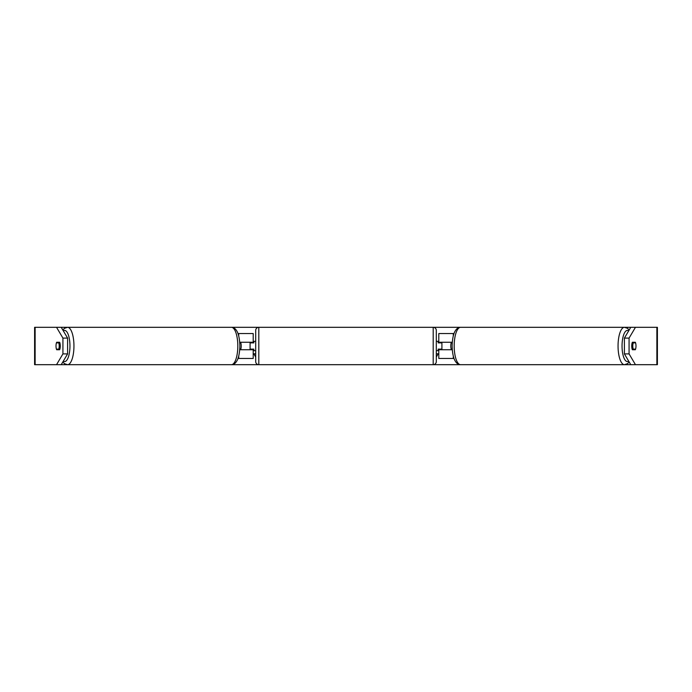 <?xml version="1.0" encoding="UTF-8"?>
<svg xmlns="http://www.w3.org/2000/svg" width="692" height="692" viewBox="0 0 692 692"><rect width="100%" height="100%" fill="white"/><g stroke="black" fill="none" stroke-linecap="round" stroke-linejoin="round"><path stroke-width="1.04" d="M237.979 333.544L253.203 333.544L253.203 342.263L239.717 342.263M237.979 358.456L253.203 358.456L253.203 349.114M250.089 349.737L250.089 342.263M253.203 342.886L253.203 342.263M239.717 349.737L253.203 349.737M454.021 358.456L438.797 358.456L438.797 349.114M454.021 333.544L438.797 333.544L438.797 342.263L452.283 342.263M441.911 349.737L441.911 349.114L438.174 349.114L438.174 350.671L436.306 350.671M441.911 349.114L441.911 342.263M438.797 342.886L438.797 342.263M452.283 349.737L438.797 349.737M632.799 346A4.671 1.6 -90 0 1 633.206 342.886L635.585 342.886A4.671 1.6 -90 0 1 635.991 346A4.671 1.6 -90 0 1 635.585 349.114L633.206 349.114A4.671 1.6 -90 0 1 632.799 346M632.142 342.886L633.206 342.886M633.206 349.114L632.142 349.114M452.239 349.114L451.193 349.114A4.671 1.6 -90 0 1 450.786 346A4.671 1.6 -90 0 1 451.193 342.886L452.239 342.886M61.225 327.316L67.608 338.103L62.929 338.103L56.536 327.316L67.556 327.316A18.684 6.392 90 0 1 73.949 346A18.684 6.392 90 0 1 67.556 364.684L64.503 363.681L62.816 361.985M56.536 327.316L34.6 327.316L34.6 364.684L56.536 364.684L62.929 353.897L67.608 353.897L61.225 364.684L56.536 364.684L231.422 364.684C233.706 364.597 235.548 363.291 236.941 360.766C237.711 359.58 239.657 355.342 239.865 346C239.657 336.658 237.711 332.42 236.941 331.234C235.548 328.709 233.706 327.402 231.422 327.316L258.808 327.316A3.114 3.114 0 0 0 255.694 330.43L255.694 361.57A3.114 3.114 0 0 0 258.808 364.684L231.422 364.684A18.684 6.392 -90 0 0 237.814 346A18.684 6.392 -90 0 0 231.422 327.316L67.556 327.316L64.503 328.319L62.816 330.015M629.184 330.015L627.497 328.319L624.443 327.316A18.684 6.392 90 0 0 618.051 346A18.684 6.392 90 0 0 624.443 364.684L460.578 364.684C458.294 364.597 456.452 363.291 455.059 360.766C454.289 359.58 452.343 355.342 452.136 346C452.343 336.658 454.289 332.42 455.059 331.234C456.452 328.709 458.294 327.402 460.578 327.316A18.684 6.392 -90 0 0 454.186 346A18.684 6.392 -90 0 0 460.578 364.684L433.192 364.684L433.192 327.316L635.464 327.316L629.071 338.103L624.392 338.103L630.775 327.316M629.184 361.985L627.497 363.681L624.443 364.684L635.464 364.684L630.775 364.684L624.392 353.897L624.392 338.103M436.306 353.785L438.174 353.785L436.306 357.02M255.694 353.785L253.826 353.785L255.694 357.02M656.872 364.684L656.872 327.316L657.4 327.316L657.4 364.684L635.464 364.684L629.071 353.897L629.071 338.103M656.872 327.316L635.464 327.316M635.351 349.737L632.367 349.737A4.671 1.6 -90 0 1 631.735 346A4.671 1.6 -90 0 1 632.367 342.263L635.351 342.263A4.671 1.6 -90 0 1 635.351 349.737L632.367 349.737M624.392 353.897L629.071 353.897M67.608 353.897L67.608 338.103M59.633 349.737A4.671 1.6 -90 0 0 59.633 342.263L56.649 342.263A4.671 1.6 -90 0 0 56.009 346A4.671 1.6 -90 0 0 56.649 349.737L59.633 349.737L56.649 349.737M62.929 353.897L62.929 338.103M59.633 342.263L56.649 342.263M632.367 342.263L635.351 342.263M58.794 349.114A4.671 1.6 -90 0 0 59.201 346A4.671 1.6 -90 0 0 58.794 342.886L56.415 342.886A4.671 1.6 -90 0 0 56.009 346A4.671 1.6 -90 0 0 56.415 349.114L59.858 349.114M59.858 342.886L58.794 342.886M239.761 349.114L240.807 349.114A4.671 1.6 -90 0 0 241.214 346A4.671 1.6 -90 0 0 240.807 342.886L239.761 342.886M433.192 327.316L258.808 327.316L258.808 364.684L433.192 364.684A3.114 3.114 0 0 0 436.306 361.57L436.306 330.43A3.114 3.114 0 0 0 433.192 327.316M441.911 342.886L438.174 342.886L438.174 341.329L436.306 341.329M255.694 341.329L253.826 341.329L253.826 342.886L250.089 342.886M250.089 349.114L253.826 349.114L253.826 350.671L255.694 350.671M238.705 335.914L238.705 333.544M238.705 358.456L238.705 356.086M453.295 358.456L453.295 356.086M453.295 335.914L453.295 333.544M628.656 361.112A15.57 5.328 -90 0 1 622.047 346A15.57 5.328 -90 0 1 628.656 330.888M35.128 364.684L35.128 327.316M63.344 361.112A15.57 5.328 -90 0 0 69.953 346A15.57 5.328 -90 0 0 63.344 330.888"/></g></svg>

